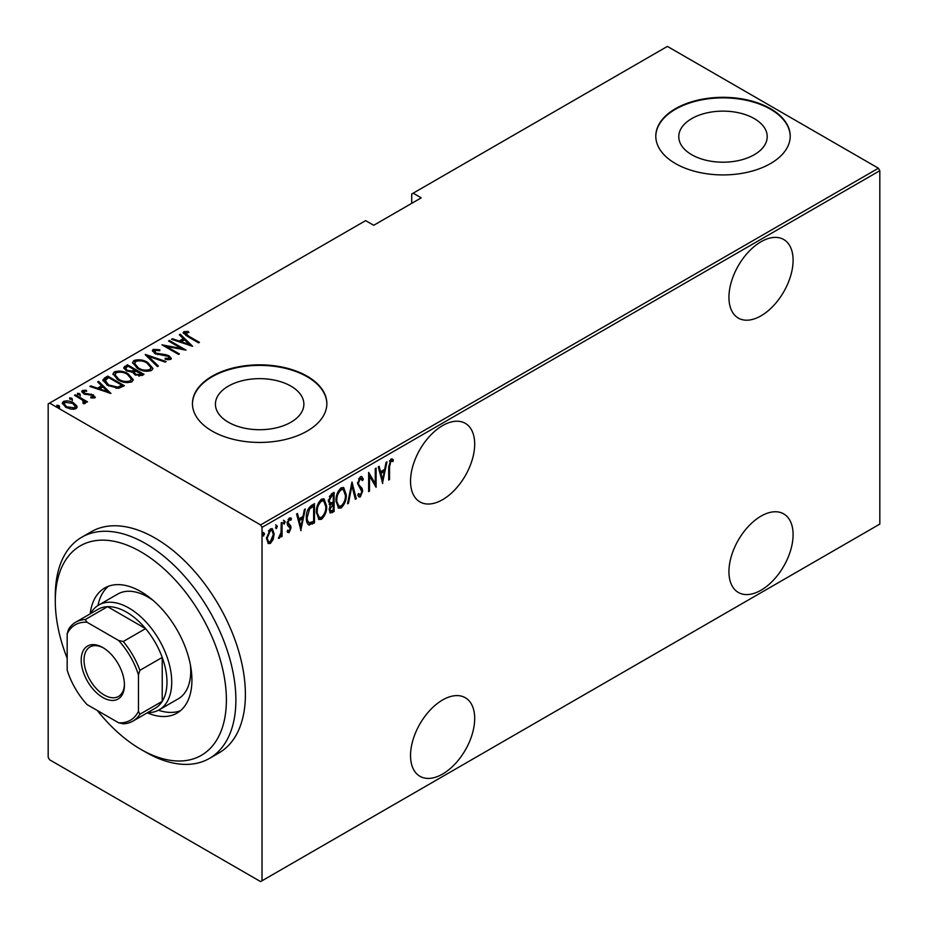 <?xml version="1.0" encoding="UTF-8"?>
<svg xmlns="http://www.w3.org/2000/svg" width="928" height="928" viewBox="0 0 928 928"><rect width="100%" height="100%" fill="white"/><g stroke="black" fill="none" stroke-linecap="round" stroke-linejoin="round"><path stroke-width="1.39" d="M442.61 425.581A45.368 26.193 120 0 0 412.983 465.566A45.368 26.193 120 0 0 419.932 501.909A45.368 26.193 120 0 0 442.61 499.67A45.368 26.193 120 0 0 472.248 459.685A45.368 26.193 120 0 0 465.299 423.342A45.368 26.193 120 0 0 442.61 425.581M761.018 241.756A45.368 26.193 120 0 0 731.38 281.729A45.368 26.193 120 0 0 738.34 318.084A45.368 26.193 120 0 0 761.018 315.833A45.368 26.193 120 0 0 790.656 275.86A45.368 26.193 120 0 0 783.708 239.505A45.368 26.193 120 0 0 761.018 241.756M761.018 516.13A45.368 26.193 120 0 0 731.38 556.104A45.368 26.193 120 0 0 738.34 592.458A45.368 26.193 120 0 0 761.018 590.22A45.368 26.193 120 0 0 790.656 550.234A45.368 26.193 120 0 0 783.708 513.88A45.368 26.193 120 0 0 761.018 516.13M442.61 699.967A45.368 26.193 120 0 0 412.983 739.941A45.368 26.193 120 0 0 419.932 776.295A45.368 26.193 120 0 0 442.61 774.045A45.368 26.193 120 0 0 472.248 734.071A45.368 26.193 120 0 0 465.299 697.717A45.368 26.193 120 0 0 442.61 699.967M228.381 422.24A44.219 25.532 0 0 0 276.567 427.773A44.219 25.532 0 0 0 303.874 404.179A44.219 25.532 0 0 0 290.916 386.129A44.219 25.532 0 0 0 242.73 380.596A44.219 25.532 0 0 0 215.424 404.179A44.219 25.532 0 0 0 228.381 422.24M691.731 154.721A44.219 25.532 0 0 0 739.929 160.254A44.219 25.532 0 0 0 767.224 136.671A44.219 25.532 0 0 0 754.278 118.61A44.219 25.532 0 0 0 706.08 113.077A44.219 25.532 0 0 0 678.774 136.671A44.219 25.532 0 0 0 691.731 154.721M675.48 163.56A67.21 38.802 0 0 0 748.722 171.97A67.21 38.802 0 0 0 790.215 136.126A67.21 38.802 0 0 0 770.53 108.68A67.21 38.802 0 0 0 697.288 100.27A67.21 38.802 0 0 0 655.794 136.126A67.21 38.802 0 0 0 675.48 163.56M790.215 136.393A67.21 38.802 0 0 0 770.53 109.237A67.21 38.802 0 0 0 697.508 100.769A67.21 38.802 0 0 0 655.794 136.393M212.129 431.068A67.21 38.802 0 0 0 285.372 439.489A67.21 38.802 0 0 0 326.853 403.634A67.21 38.802 0 0 0 307.168 376.2A67.21 38.802 0 0 0 233.926 367.79A67.21 38.802 0 0 0 192.444 403.634A67.21 38.802 0 0 0 212.129 431.068M326.853 403.912A67.21 38.802 0 0 0 307.168 376.745A67.21 38.802 0 0 0 234.146 368.288A67.21 38.802 0 0 0 192.444 403.912M262.021 880.776L260.594 881.6L49.59 759.777L48.175 757.306L48.175 403.912L49.59 403.088L260.594 524.912L878.41 168.223L879.825 170.694L879.825 524.088L262.021 880.776L262.021 527.382L260.594 524.912M273.168 539.493L270.338 543.448L268.354 543.588L266.498 538.356L270.338 528.914L272.345 528.751L274.178 533.925L273.168 539.493L272.38 539.04M282.066 522.394L282.066 536.43L281.219 536.918L281.219 534.853L279.293 538.275L278.446 538.286L281.045 532.521L281.219 522.882L282.066 522.394M289.292 530.758L288.167 532.057L289.118 532.602L287.193 531.721L287.784 530.166L289.153 530.862L290.174 528.38L287.529 525.213L287.193 523.241L289.35 517.94L291.45 518.624L290.87 520.272L289.374 519.657L288.04 522.673L290.696 525.851L291.032 527.823L289.118 532.602L288.028 532.591M287.784 530.166L289.153 530.862M289.919 527.255L288.515 526.234M290.777 517.882L291.45 518.624L290.499 518.079L290 519.483M290.87 520.272L288.121 519.332M287.088 522.128L287.344 523.322L289.733 524.842M313.536 521.466L313.536 522.336L308.409 524.598L309.36 525.155C307.133 524.007 306.136 521.536 306.379 517.72C305.973 512.894 307.655 508.799 311.425 505.447L314.488 503.672L314.488 522.882L308.595 524.9M329.127 504.322L330.298 504.913L328.35 501.12L331.458 493.87L334.103 492.35L334.103 511.56L330.31 512.998L329.196 509.623L330.298 504.913L329.544 504.681M352.014 482.003L356.282 498.754L355.354 499.287L351.909 485.773L348.464 503.266L347.536 503.8L352.014 482.003M375.26 468.594L376.107 468.095L376.107 487.304L369.506 475.983L369.506 491.121L368.648 491.608L368.648 472.41L375.26 483.697L375.26 468.594M389.551 466.772L389.551 479.544L388.693 480.043L388.693 467.074L391.001 459.012L393.391 459.847L392.869 461.622L390.932 461.019L389.551 466.772L388.693 466.274M392.869 461.622L390.932 461.019M879.825 170.694L262.021 527.382M382.719 483.488L378.241 466.865L379.169 466.332L380.538 471.691L384.691 469.301L386.06 462.353L386.988 461.819L382.44 483.326M360.354 476.702L361.804 476.621L363.312 479.184L362.488 480.646L360.331 478.686L358.417 483.047L358.765 484.729L362.129 488.464L362.674 491.063L360.319 496.909L359.055 496.967L357.767 495.134L358.568 493.487L360.424 494.879L361.827 491.643L357.558 483.511L360.354 476.702M359.38 478.14L361.27 478.662L359.38 478.14L358.614 478.848M358.289 494.067L360.424 494.879M346.26 494.856C346.55 499.716 344.856 504.078 341.202 507.952L338.534 508.15L336.017 500.853C335.739 495.981 337.432 491.631 341.121 487.803L343.72 487.618L346.26 494.856L345.378 494.346M326.644 506.178C326.923 511.05 325.241 515.411 321.587 519.274L318.919 519.471L316.402 512.175C316.123 507.303 317.817 502.953 321.506 499.125L324.104 498.951L326.644 506.178L325.751 505.667M301.055 530.642L296.566 514.019L297.505 513.486L298.862 518.845L303.015 516.455L304.384 509.507L305.312 508.973L300.765 530.468M283.655 523.543L284.42 523.995L283.562 522.882L284.42 520.794L285.267 521.896L283.968 524.018M275.755 528.102L276.521 528.542L275.674 527.44L276.521 525.341L277.379 526.454L276.08 528.577M262.96 535.491L263.726 535.932L262.879 534.83L263.726 532.73L264.584 533.844L263.285 535.966M878.41 168.223L667.406 46.4L411.719 194.01L411.719 203.336M76.792 405.93L77.094 407.079L75.98 408.714L71.154 409.19L65.818 407.288L62.257 403.112L63.394 401.453C67.118 400.432 70.482 400.896 73.498 402.856L76.792 405.93L77.012 407.589M75.342 394.806L87.499 401.824L86.64 402.311L84.854 401.279L84.935 403.552L83.671 403.796L82.859 402.775L83.926 402.021L83.59 403.703L82.569 400.165L74.495 395.293L75.342 394.806L75.342 395.792M85.469 402.682L84.935 403.552M83.926 391.326L84.552 393.228L93.484 394.934L94.76 397.88L91.095 397.996L90.654 397.045L93.589 396.558L93.589 397.66L92.684 395.467L83.764 393.75L81.757 391.442L82.406 390.479L86.165 390.212L86.698 391.21L83.926 391.326L83.508 393.031M95.329 397.033L94.76 397.88M104.69 377.858L107.752 376.095L124.387 385.7L118.668 388.31L107.764 385.456L102.799 380.132L104.69 377.858L104.69 378.96L107.752 377.186L107.752 376.095M127.38 364.762L144.014 374.367L142.146 375.446L134.978 374.819L132.542 372.14L126.336 370.817L123.691 367.743L127.38 364.762L128.134 366.305M145.29 354.426L166.182 361.56L165.254 362.106L148.387 356.34L158.375 366.073L157.447 366.606L145.29 354.751M168.536 341.005L169.383 340.506L186.018 350.111L166.298 346.364L179.406 353.928L178.559 354.426L161.924 344.822L181.61 348.557L168.536 341.005M185.484 332.688L188.384 335.971L199.45 342.362L198.604 342.85L187.363 336.365L183.141 332.676L183.848 331.667L188.152 331.4L188.906 332.444L185.124 333.245L185.855 335.46M49.59 403.088L365.632 220.632L373.706 225.295L421.231 197.85L413.146 193.186M192.63 346.295L171.518 339.277L172.446 338.743L179.139 341.028L183.292 338.639L179.336 334.764L180.264 334.231L192.63 346.295M154.883 350.366L155.788 353.092L166.054 354.728L169.128 355.876L171.344 358.405L170.659 359.472L165.288 359.322L165.068 358.266L169.058 358.428L168.351 356.41L154.906 353.58L152.401 350.564L153.19 349.369L159.802 349.752L159.813 350.714L154.883 350.366L154.28 352.396M169.058 358.428L169.058 359.53L169.058 358.428M147.772 362.512L152.9 368.37L151.531 370.516C146.369 371.861 141.729 371.177 137.622 368.462L132.542 362.581L133.968 360.47C139.096 359.159 143.701 359.844 147.772 362.512L147.772 363.532M128.157 373.833L133.284 379.703L131.915 381.837C126.753 383.183 122.113 382.498 117.995 379.784L112.926 373.903L114.353 371.792C119.48 370.481 124.074 371.165 128.157 373.833L128.157 374.854M110.954 393.449L89.842 386.431L90.77 385.897L97.475 388.182L101.628 385.793L97.66 381.918L98.588 381.385L110.954 393.449M79.715 393.634L80.249 394.934L78.01 394.62L77.476 393.333L79.715 393.634L80.249 396.024M71.827 398.193L72.361 399.481L70.122 399.179L69.588 397.88L71.827 398.193L72.361 400.583M59.032 405.582L59.566 406.87L57.327 406.568L56.794 405.269L59.032 405.582L59.566 407.972M183.292 333.256L183.848 331.667M183.848 332.769L188.152 332.502M188.152 332.41L188.152 331.4M172.446 339.602L172.446 338.743M179.139 341.887L179.139 341.028M179.406 341.98L183.292 339.729L183.292 338.639M180.044 335.46L180.264 334.231M180.264 335.333L191.203 346.005M181.285 341.771L189.312 344.508L184.568 339.868L181.285 341.771L181.285 342.618M189.312 345.367L189.312 344.508M169.383 341.492L169.383 340.506M181.61 348.673L183.5 349.752M166.298 347.35L166.298 346.364M164.418 346.26L166.298 346.631M181.61 349.38L181.61 348.557M152.505 351.155L153.19 349.369M153.19 350.459L156.519 350.088M159.802 350.714L159.802 349.752M154.883 351.457L155.788 354.194M155.788 354.02L155.788 353.092M157.772 354.705L157.772 353.835M166.054 355.621L166.054 354.728M169.07 356.944L169.128 355.876M169.128 356.978L171.216 358.939M167.736 359.797L169.058 359.53M146.496 355.934L148.387 356.584M157.667 366.479L148.387 357.431L148.387 356.34M148.561 364.089L152.842 368.903M132.611 363.161L133.968 360.47M133.968 361.56L138.365 360.737M138.469 368.938L138.469 367.975C141.822 370.144 145.592 370.666 149.791 369.553L150.962 367.662L146.926 362.999C143.596 360.853 139.861 360.319 135.708 361.433L134.467 364.449L136.88 368.01M146.694 371.351L149.791 370.655L150.962 367.662M149.791 370.655L149.791 369.553M134.467 363.347L138.469 367.975M134.409 369.924L136.022 370.852M141.45 373.984L143.063 374.912M123.807 368.312L124.735 366.293M124.735 367.384L127.38 365.864M131.486 372.244L134.409 370.91L134.409 369.808L128.226 366.247L126.962 366.978L125.616 368.404L127.194 370.318L131.846 371.061L134.409 369.808M125.616 368.404L126.382 370.84M138.864 376.142L141.45 374.97L141.45 373.88L135.534 371.13L134.258 372.488L135.801 374.309L140.279 374.552L141.45 373.88M134.258 372.488L134.978 374.819M140.279 375.654L140.279 374.552M135.801 375.248L135.801 374.309M131.846 372.163L131.846 371.061M127.194 371.258L127.194 370.318M128.946 375.411L133.226 380.236M112.984 374.494L114.353 371.792M114.353 372.894L118.749 372.07M118.854 380.26L118.854 379.297C122.194 381.466 125.964 382 130.164 380.886L131.335 378.995L127.31 374.332C123.981 372.174 120.246 371.652 116.093 372.754L114.852 375.77L117.253 379.343M127.066 382.672L130.164 381.976L131.335 378.995M130.164 381.976L130.164 380.886M114.852 374.68L118.854 379.297M107.752 377.186L108.518 377.626M121.835 385.317L123.436 386.245M102.88 380.724L104.69 378.96M116.07 388.345L121.127 386.709L121.835 385.201L108.611 377.568L104.852 380.874L106.929 384.958M117.601 388.206L117.601 387.104L121.835 385.201M108.611 385.92L108.611 384.958L117.601 387.104M105.038 380.12L108.611 384.958M90.77 386.756L90.77 385.897M97.475 389.041L97.475 388.182M97.742 389.134L101.628 386.883L101.628 385.793M98.368 382.614L98.588 381.385M98.588 382.487L109.539 393.159M99.609 388.925L107.648 391.662L102.892 387.022L99.609 388.925L99.609 389.772M107.648 392.521L107.648 391.662M81.908 392.022L82.406 390.479M82.406 391.581L84.471 391.129M86.165 391.129L86.165 390.212M83.926 392.428L84.552 394.319M84.552 394.156L84.552 393.228M85.956 394.632L85.956 393.75M88.334 394.864L88.334 393.832M91.269 394.957L91.269 394.052M93.287 395.92L93.484 394.934M93.484 396.036L95.166 397.544M77.476 394.423L79.715 394.736M81.977 399.736L84.854 401.395M85.33 403.193L84.854 401.279M69.588 398.982L71.827 399.284M62.338 403.692L63.394 401.453M63.394 402.555L66.12 401.894M73.498 403.889L73.498 402.856M73.498 403.947L76.792 407.021M66.665 407.74L66.665 406.789L74.495 407.856L75.342 406.568L72.639 403.332L64.89 402.311L63.997 404.77L65.494 407.09M73.289 409.364L74.495 408.958L75.342 406.568M74.495 408.958L74.495 407.856M63.997 403.668L66.665 406.789M56.794 406.371L59.032 406.673M388.693 479.057L389.551 479.544M391.987 458.803L393.391 459.847M392.44 459.302L391.929 461.019M391.918 461.077L390.63 460.369M389.98 460.462L389.424 461.042M378.462 466.738L379.587 471.146L380.538 471.691M384.424 469.452L384.041 471.401M382.406 479.718L382.023 481.678M384.25 471.517L383.31 470.972L380.028 472.862L381.663 479.3L382.614 479.846L384.25 471.517L380.979 473.408L382.614 479.846M380.028 472.862L380.979 473.408M375.167 483.639L375.167 486.04M368.648 475.484L369.506 475.983M368.648 490.622L369.506 491.121M368.648 473.094L375.26 483.697M361.305 476.458L363.312 479.184M362.372 478.639L361.932 479.405M357.605 482.572L358.417 483.047M357.466 482.502L358.765 484.729M357.814 484.184L362.129 488.464M361.178 487.908L361.723 490.518L362.674 491.063M360.876 494.52L359.368 496.364L360.319 496.909M359.368 496.364L358.602 496.573M351.55 483.384L355.331 498.208L356.282 498.754M351.167 485.344L351.909 485.773M347.722 502.837L348.464 503.266M343.221 503.776L340.251 507.396L341.202 507.952M340.251 507.396L338.07 507.802M343.232 487.42L345.286 493.464M336.04 499.879L338.894 506.085L341.156 506.004C344.207 502.883 345.622 499.334 345.402 495.355L343.348 489.613L342.397 489.068L340.205 489.207L338.186 491.295M336.04 501.712L338.894 506.085M340.205 489.207L341.156 489.752C338.082 492.826 336.655 496.364 336.876 500.366M343.348 489.613L341.156 489.752M333.152 492.896L333.152 494.752M333.152 502.013L333.152 503.869M333.152 510.133L334.103 511.56M333.152 511.003L331.284 512.082L332.236 512.639M331.284 512.082L329.869 512.581M328.245 500.088L329.939 502.547M328.384 500.157L330.878 503.092L333.245 501.955L333.245 494.81L332.294 494.264L329.347 496.41M329.196 509.576L330.67 511.003L333.245 510.075L333.245 503.927L330.055 509.101L330.67 511.003M333.245 503.927L332.294 503.37L330.252 504.878M329.243 508.637L330.055 509.101M331.714 503.707L332.665 504.252M329.127 502.408L330.878 503.092M331.041 494.995L331.992 495.54L329.196 500.633M333.245 494.81L331.992 495.54M323.605 515.098L320.636 518.729L321.587 519.274M320.636 518.729L318.455 519.135M323.617 498.742L325.67 504.797M316.425 511.212L319.278 517.418L321.54 517.325C324.591 514.216 326.006 510.667 325.786 506.676L323.733 500.934L322.782 500.389L320.589 500.528L318.571 502.616M316.425 513.033L319.278 517.418M320.589 500.528L321.54 501.074C318.455 504.148 317.028 507.686 317.26 511.688M323.733 500.934L321.54 501.074M313.536 504.229L313.536 506.085M313.536 522.336L314.488 522.882M311.541 523.485L312.492 524.03M306.402 518.74L308.989 522.812L313.629 521.408L313.629 506.143L309.627 508.938L307.238 517.232C307.029 520.399 307.91 522.336 309.859 523.044M313.629 506.143L312.678 505.586L311.53 506.247L307.887 509.553M306.402 516.745L307.238 517.232M308.688 508.382L309.627 508.938M296.798 513.892L297.911 518.3L298.862 518.845M302.748 516.606L302.366 518.555M300.73 526.872L300.347 528.832M302.586 518.671L301.635 518.126L298.352 520.016L299.988 526.454L300.939 527L302.586 518.671L299.303 520.562L300.939 527M298.352 520.016L299.303 520.562M288.167 532.057L287.564 532.208M288.979 526.698L287.912 525.863L288.979 526.698M289.919 519.715L288.422 519.1M287.251 522.22L288.04 522.673M287.344 523.322L290.696 525.851M289.745 525.306L290.081 527.266L291.032 527.823M283.469 520.237L285.267 521.896M284.316 521.35L283.469 523.438M281.114 531.686L281.114 534.795M281.219 535.932L282.066 536.43M280.616 534.505L281.219 534.853M279.421 536.477L278.667 537.486M278.562 537.857L279.293 538.275M275.581 524.796L277.379 526.454M276.428 525.909L275.581 527.997M271.278 540.908L269.387 542.892L270.338 543.448M269.387 542.892L267.89 543.228M271.858 528.566L273.226 532.997M273.273 533.403L274.178 533.925M266.533 537.382L268.807 541.813L270.338 541.72L273.331 534.4L271.962 530.538L269.387 530.085L268.412 530.944M266.51 538.762L268.807 541.813M269.387 530.085L270.338 530.642L267.357 537.857M271.962 530.538L270.338 530.642M262.786 532.185L264.584 533.844M263.633 533.287L262.786 535.386M97.347 710.523A120.976 69.844 -120 0 0 140.836 749.348A120.976 69.844 -120 0 0 226.386 699.967A120.976 69.844 -120 0 0 140.836 551.8A120.976 69.844 -120 0 0 55.297 601.182A120.976 69.844 -120 0 0 67.176 658.265M145.592 752.098L140.836 749.348L145.592 752.098A127.693 73.73 60 0 0 209.438 758.42L218.95 752.933A127.693 73.73 -120 0 0 238.519 650.609A127.693 73.73 -120 0 0 155.092 538.078A127.693 73.73 -120 0 0 91.246 531.756L81.745 537.242A127.693 73.73 60 0 1 145.592 543.564A127.693 73.73 60 0 1 229.019 656.096A127.693 73.73 60 0 1 209.438 758.42M153.132 600.416A60.482 34.928 -120 0 0 147.97 597.075A60.482 34.928 -120 0 0 117.728 594.071L98.716 605.044A60.482 34.928 60 0 1 128.957 608.049A60.482 34.928 60 0 1 168.478 661.351A60.482 34.928 60 0 1 159.198 709.816A60.482 34.928 60 0 1 147.587 712.646M108.46 586.252A72.245 41.714 -120 0 0 97.962 605.508M90.167 613.872A72.245 41.714 60 0 1 104.713 588.004A72.245 41.714 60 0 1 140.836 591.588A72.245 41.714 60 0 1 188.036 655.249A72.245 41.714 60 0 1 176.97 713.145A72.245 41.714 60 0 1 147.285 712.82M55.297 601.182L55.297 595.695A127.693 73.73 60 0 1 81.745 537.242M158.433 710.245A72.245 41.714 -120 0 0 180.357 710.778M159.198 709.816L178.211 698.842A60.482 34.928 -120 0 0 190.426 665.005M102.822 697.496A30.578 17.655 60 0 1 81.2 660.04A30.578 17.655 60 0 1 102.822 647.558L102.822 647.558A30.578 17.655 60 0 1 124.445 685.003A30.578 17.655 60 0 1 102.822 697.496M103.542 647.988A28.559 16.495 -120 0 0 89.97 646.967A28.559 16.495 -120 0 0 85.585 669.854A28.559 16.495 -120 0 0 104.249 695.026A28.559 16.495 -120 0 0 118.529 696.441A28.559 16.495 -120 0 0 124.433 684.168M138.469 711.289L139.884 714.235A57.13 32.979 60 0 1 132.808 721.172L155.15 708.284A57.13 32.979 -120 0 0 162.226 701.336A57.13 32.979 -120 0 0 162.226 657.43A57.13 32.979 -120 0 0 145.592 628.627A57.13 32.979 -120 0 0 126.579 612.167A57.13 32.979 -120 0 0 107.578 606.668A57.13 32.979 -120 0 0 98.02 609.336L75.678 622.224A57.13 32.979 60 0 1 85.237 619.568L87.07 622.27A55.112 31.819 -120 0 0 67.176 633.754L67.176 670.144A55.112 31.819 -120 0 0 87.07 704.584L118.575 722.773A55.112 31.819 -120 0 0 138.469 711.289L138.469 674.911A55.112 31.819 -120 0 0 118.575 640.459L87.07 622.27M118.575 640.459L123.262 641.515L145.592 628.627L107.578 606.668L85.237 619.568M90.457 613.698A60.482 34.928 60 0 1 98.716 605.044M139.884 714.235L162.226 701.336L162.226 657.43L139.884 670.329L138.469 674.911M132.808 721.172A57.13 32.979 60 0 1 123.262 723.828L118.575 722.773M67.176 633.754L68.602 629.172A57.13 32.979 60 0 1 75.678 622.224M123.262 641.515A57.13 32.979 60 0 1 139.884 670.329M188.384 336.957L188.384 335.971M162.18 355.32L162.18 354.345M133.841 371.235L133.841 370.144M121.127 386.709L121.127 385.607M359.577 486.226L360.528 486.771M311.53 506.247L312.481 506.804M392.208 461.181L391.256 460.636M288.422 530.851L287.471 530.294M290.244 519.634L289.292 519.077M288.921 524.424L287.97 523.879"/></g></svg>

